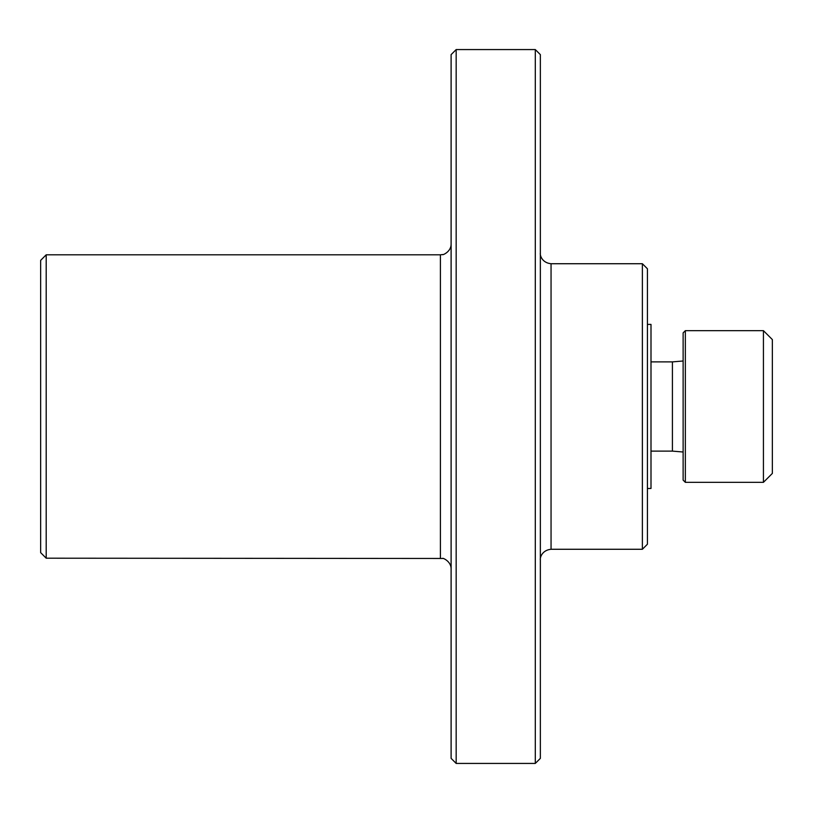 <?xml version="1.0" encoding="UTF-8"?>
<svg xmlns="http://www.w3.org/2000/svg" width="813" height="813" viewBox="0 0 813 813"><rect width="100%" height="100%" fill="white"/><g stroke="black" fill="none" stroke-linecap="round" stroke-linejoin="round"><path stroke-width="1.22" d="M46.199 558.196L46.199 254.804L40.65 260.363L40.65 552.637L46.199 558.196L442.831 558.47C441.5 557.474 451.144 560.665 451.113 568.897M456.164 49.573L451.113 54.623L451.113 758.377L456.164 763.427L535.3 763.427L535.3 49.573L456.164 49.573L456.164 763.427M535.3 49.573L540.35 54.623L540.35 758.377L535.3 763.427M551.051 549.273L551.051 263.727L642.382 263.727L642.382 549.273L551.051 549.273C541.997 550.116 539.812 557.83 540.35 559.974M642.382 263.727L647.422 268.778L647.422 544.222L642.382 549.273M647.422 488.471L651 488.461L651 324.407L647.422 324.407M651 488.461L647.422 488.532M763.427 482.343L772.35 473.42L772.35 339.58L763.427 330.657L685.349 330.657L685.349 482.343L763.427 482.343L763.427 330.657M685.349 482.343L683.123 480.117L683.123 332.883L685.349 330.657M683.123 452.008L672.412 451.113L672.412 361.887L683.123 360.992M672.412 361.887L651 361.887M46.199 254.804L440.412 254.804L440.412 558.196M440.412 254.804L442.831 254.53C441.5 255.526 451.144 252.335 451.113 244.103M551.051 263.727C541.997 262.884 539.812 255.17 540.35 253.026M672.412 451.113L651 451.113"/></g></svg>
